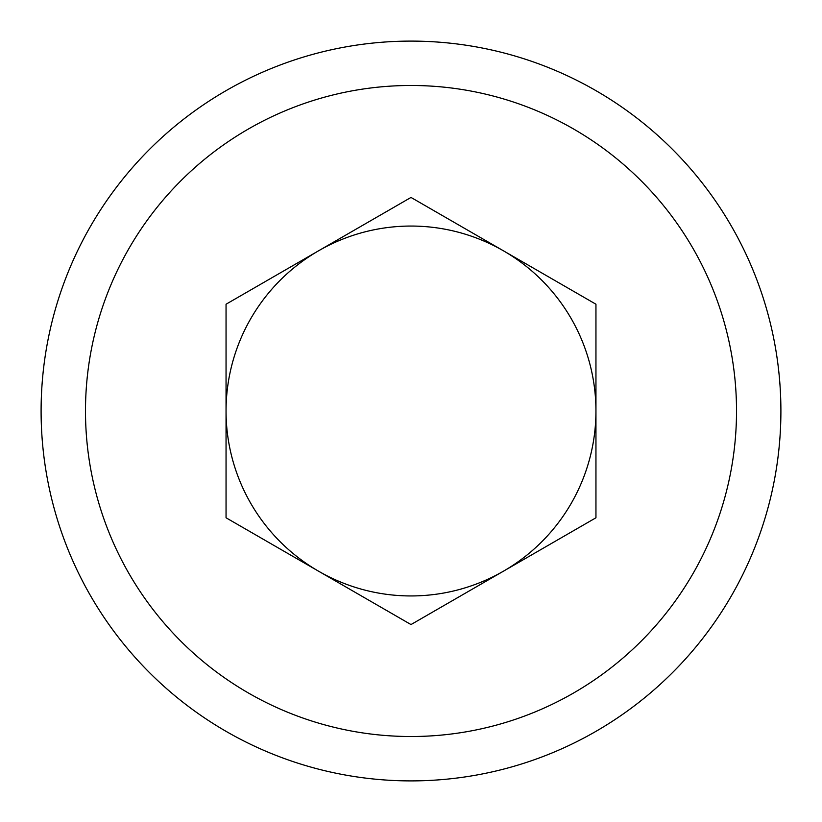 <?xml version="1.0" encoding="UTF-8"?>
<svg xmlns="http://www.w3.org/2000/svg" width="822" height="822" viewBox="0 0 822 822"><rect width="100%" height="100%" fill="white"/><g stroke="black" fill="none" stroke-linecap="round" stroke-linejoin="round"><path stroke-width="1.23" d="M226.05 304.222L226.05 517.778L411 624.566L595.95 517.778L595.95 304.222L411 197.434L226.05 304.222M226.05 411.021A184.95 184.95 0 0 0 503.475 571.167A184.95 184.95 0 0 0 503.475 250.833A184.95 184.95 0 0 0 226.05 410.969M41.1 411A369.9 369.9 0 0 1 411 41.1A369.9 369.9 0 0 1 780.9 411A369.9 369.9 0 0 1 411 780.9A369.9 369.9 0 0 1 41.1 411M85.488 411A325.512 325.512 0 0 0 573.756 692.905A325.512 325.512 0 0 0 573.756 129.095A325.512 325.512 0 0 0 85.488 411"/></g></svg>
